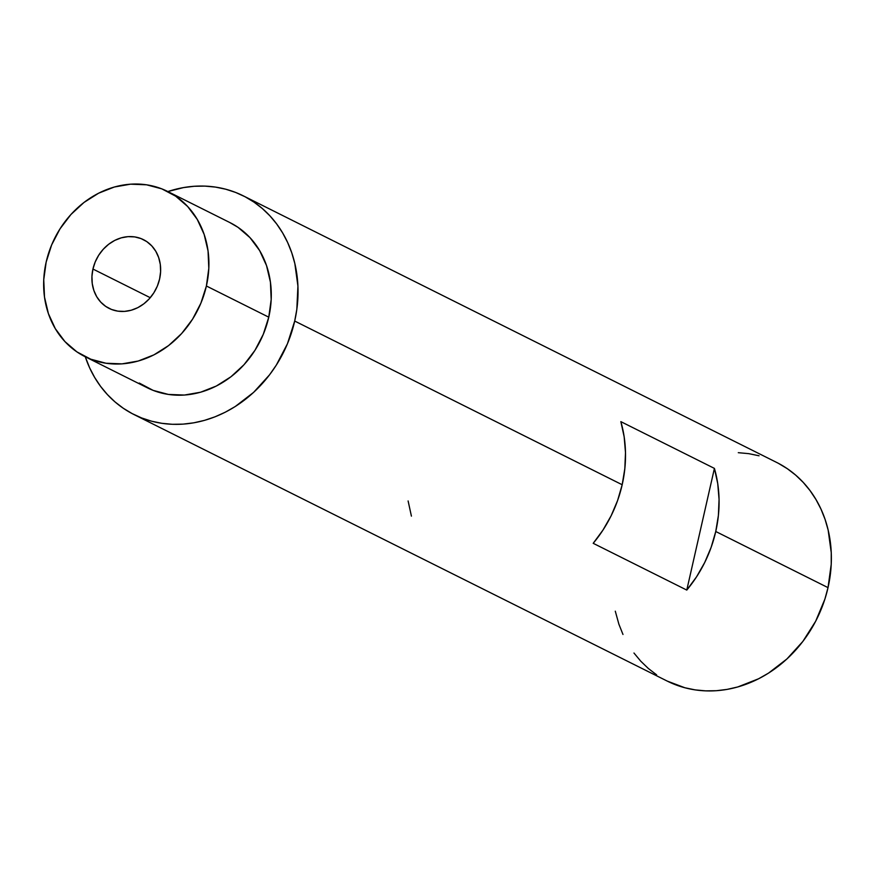 <?xml version="1.0" encoding="UTF-8"?>
<svg xmlns="http://www.w3.org/2000/svg" width="875" height="875" viewBox="0 0 875 875"><rect width="100%" height="100%" fill="white"/><g stroke="black" fill="none" stroke-linecap="round" stroke-linejoin="round"><path stroke-width="1.31" d="M206.391 285.994A92.356 80.03 116.6 0 1 84.984 356.628A92.356 80.03 116.6 0 1 46.167 262.052A92.356 80.03 116.6 0 1 167.562 191.417A92.356 80.03 116.6 0 1 206.391 285.994L268.767 317.177L206.391 285.994L208.808 268.363L208.042 250.939L204.148 234.412L197.258 219.395L187.644 206.489L175.656 196.175L161.787 188.847L146.552 184.8L130.528 184.177L114.352 187.009L98.623 193.189L83.967 202.475L70.93 214.506L60.025 228.823L51.658 244.88L46.167 262.052L43.75 279.694L44.505 297.106L48.409 313.644L55.3 328.65L64.914 341.556L76.891 351.87L90.77 359.198L106.006 363.245L122.019 363.869L138.206 361.036L153.934 354.856L168.591 345.581L181.628 333.55L192.533 319.233L200.889 303.166L206.391 285.994M84.984 356.628L147.361 387.811A92.356 80.03 -63.4 0 0 268.767 317.177L263.266 334.348L254.909 350.405L244.005 364.722L230.967 376.753L216.311 386.039L200.583 392.219L184.406 395.052L168.383 394.428L153.147 390.381L139.267 383.053M294.7 321.048A122.248 105.93 116.6 0 1 133.995 414.553A122.248 105.93 116.6 0 1 85.28 356.781L89.655 367.883L94.697 377.519L100.636 386.455L107.428 394.603L114.997 401.898L123.277 408.253L132.191 413.623L141.652 417.955L151.55 421.192L161.82 423.314L172.342 424.298L183.028 424.134L193.758 422.822L204.444 420.383L214.977 416.839L225.258 412.212L235.189 406.558L253.608 392.383L269.533 374.85L276.358 365.039L287.427 343.787L294.7 321.048L622.18 484.739L294.7 321.048L296.822 309.4L297.927 286.081L294.831 263.506L291.736 252.755L287.656 242.528L282.614 232.892L276.675 223.956L269.883 215.797L262.314 208.512L254.023 202.147L245.12 196.777L235.659 192.456L225.75 189.219L215.491 187.097L204.969 186.112L194.283 186.277L183.553 187.578L167.858 191.559A122.248 105.93 116.6 0 1 243.316 195.858A122.248 105.93 116.6 0 1 294.7 321.048M593.206 543.309A122.248 105.93 -63.4 0 0 622.18 484.739A122.248 105.93 -63.4 0 0 620.856 421.641L714.416 468.398A122.248 105.93 116.6 0 1 715.75 531.497A122.248 105.93 116.6 0 1 686.777 590.078L593.206 543.309L602.973 530.075L611.155 515.725L617.597 500.522L622.18 484.739L624.827 468.661L625.494 452.594L624.159 436.822L620.856 421.641L714.416 468.398L717.73 483.591L719.064 499.363L718.397 515.43L715.75 531.497L828.023 587.628L715.75 531.497L711.156 547.291L704.714 562.494L696.544 576.844L686.777 590.078L714.416 468.398L686.777 590.078L593.206 543.309M133.995 414.553L667.319 681.133A122.248 105.93 -63.4 0 0 828.023 587.628L824.884 599.123L815.675 621.228L802.856 641.43L786.931 658.952L768.512 673.127L758.581 678.781L737.767 686.963L727.081 689.402L716.352 690.714L705.666 690.867L695.144 689.883L684.884 687.761L667.253 681.1M92.947 269.041A38.423 33.294 116.6 0 1 143.456 239.662A38.423 33.294 116.6 0 1 159.6 279.005A38.423 33.294 116.6 0 1 109.102 308.394A38.423 33.294 116.6 0 1 92.947 269.041L150.259 297.697L92.947 269.041L95.233 261.898L98.711 255.216L103.25 249.266L108.675 244.256L114.767 240.395L121.319 237.825L128.045 236.644L134.706 236.906L141.05 238.591L146.825 241.631L151.802 245.93L155.805 251.3L158.67 257.545L160.3 264.425L160.606 271.666L159.6 279.005L157.325 286.147L153.836 292.83L149.308 298.791L143.883 303.789L137.78 307.661L131.239 310.22L124.513 311.402L117.841 311.15L111.508 309.455L105.733 306.414L100.745 302.127L96.742 296.756L93.877 290.511L92.258 283.631L91.941 276.38L92.947 269.041M656.611 674.833L648.32 668.467L640.752 661.183L633.959 653.023M622.978 634.463L618.898 624.225L615.289 611.188M738.292 452.681L748.814 453.666L759.073 455.788M778.444 463.356L787.358 468.727L795.638 475.081L803.206 482.377L809.998 490.536L815.938 499.472L820.98 509.097L825.059 519.334L828.155 530.075L831.25 552.661L831.228 564.277L828.023 587.628A122.248 105.93 -63.4 0 0 776.639 462.427L243.316 195.858M229.622 222.436L238.044 227.358L250.02 237.672L259.634 250.578L266.525 265.584L270.419 282.122L271.184 299.534L268.767 317.177A92.356 80.03 -63.4 0 0 229.939 222.6L167.562 191.417M408.111 500.959L411.414 516.141"/></g></svg>
